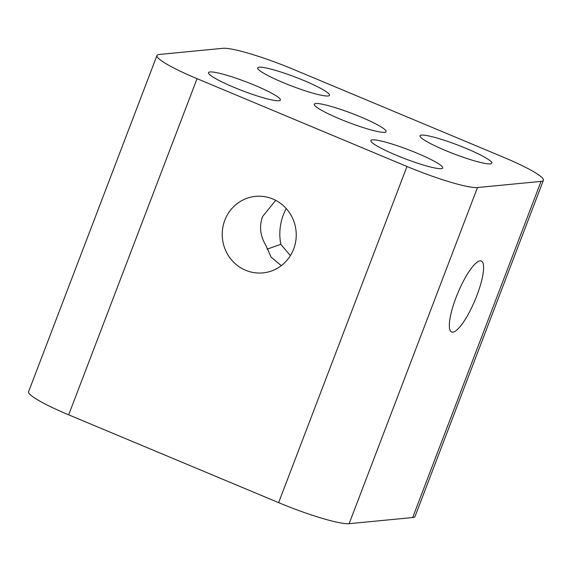 <?xml version="1.0" encoding="UTF-8"?>
<svg xmlns="http://www.w3.org/2000/svg" width="572" height="572" viewBox="0 0 572 572"><rect width="100%" height="100%" fill="white"/><g stroke="black" fill="none" stroke-linecap="round" stroke-linejoin="round"><path stroke-width="0.86" d="M290.369 255.641L280.809 244.28C278.907 234.313 279.772 224.41 283.405 214.572L286.186 208.515M275.69 200.343L262.562 216.588C259.03 226.419 260.196 236.129 266.073 245.703L271.042 257.057L281.295 265.658M293.643 249.035A38.446 36.994 -95.5 0 0 255.527 196.375A38.446 36.994 -95.5 0 0 224.817 220.241A38.446 36.994 -95.5 0 0 262.934 272.901A38.446 36.994 -95.5 0 0 293.643 249.035M476.891 295.51A38.446 9.302 112.7 0 0 481.302 261.046A38.446 9.302 112.7 0 0 456.048 297.526A38.446 9.302 112.7 0 0 451.63 331.982A38.446 9.302 112.7 0 0 476.891 295.51M384.591 132.318A38.446 4.805 -159.1 0 1 344.072 120.692A38.446 4.805 -159.1 0 1 314.271 104.211A38.446 4.805 -159.1 0 1 315.773 103.525A38.446 4.805 -159.1 0 1 356.299 115.151A38.446 4.805 -159.1 0 1 386.093 131.639A38.446 4.805 -159.1 0 1 384.591 132.318M490.326 163.885A38.446 4.805 -159.1 0 1 449.806 152.259A38.446 4.805 -159.1 0 1 420.005 135.779A38.446 4.805 -159.1 0 1 421.507 135.099A38.446 4.805 -159.1 0 1 462.026 146.725A38.446 4.805 -159.1 0 1 491.827 163.206A38.446 4.805 -159.1 0 1 490.326 163.885M328.006 95.989A38.446 4.805 -159.1 0 1 287.48 84.363A38.446 4.805 -159.1 0 1 257.679 67.882A38.446 4.805 -159.1 0 1 259.18 67.203A38.446 4.805 -159.1 0 1 299.707 78.822A38.446 4.805 -159.1 0 1 329.508 95.309A38.446 4.805 -159.1 0 1 328.006 95.989M278.857 100.743A38.446 4.805 -159.1 0 1 238.338 89.125A38.446 4.805 -159.1 0 1 208.537 72.637A38.446 4.805 -159.1 0 1 210.038 71.958A38.446 4.805 -159.1 0 1 250.565 83.584A38.446 4.805 -159.1 0 1 280.366 100.064A38.446 4.805 -159.1 0 1 278.857 100.743M441.184 168.647A38.446 4.805 -159.1 0 1 400.657 157.021A38.446 4.805 -159.1 0 1 370.856 140.54A38.446 4.805 -159.1 0 1 372.358 139.854A38.446 4.805 -159.1 0 1 412.884 151.48A38.446 4.805 -159.1 0 1 442.685 167.968A38.446 4.805 -159.1 0 1 441.184 168.647M280.809 244.28L267.01 249.213M156.964 55.527A60.446 7.55 20.9 0 1 159.323 54.462L222.887 48.305A60.446 7.55 20.9 0 1 293.379 69.355L503.317 157.171A60.446 7.55 20.9 0 1 543.4 180.316A60.446 7.55 20.9 0 1 541.041 181.388L477.477 187.537L349.113 523.695A60.446 7.55 -159.1 0 1 278.621 502.645L68.683 414.829A60.446 7.55 -159.1 0 1 28.6 391.684L156.964 55.527A60.446 7.55 20.9 0 0 197.054 78.679L68.683 414.829M543.4 180.316L415.036 516.473A60.446 7.55 -159.1 0 1 412.677 517.538L349.113 523.695M278.621 502.645L406.985 166.495L197.054 78.679M406.985 166.495A60.446 7.55 20.9 0 0 477.477 187.537M412.677 517.538L541.041 181.388"/></g></svg>
